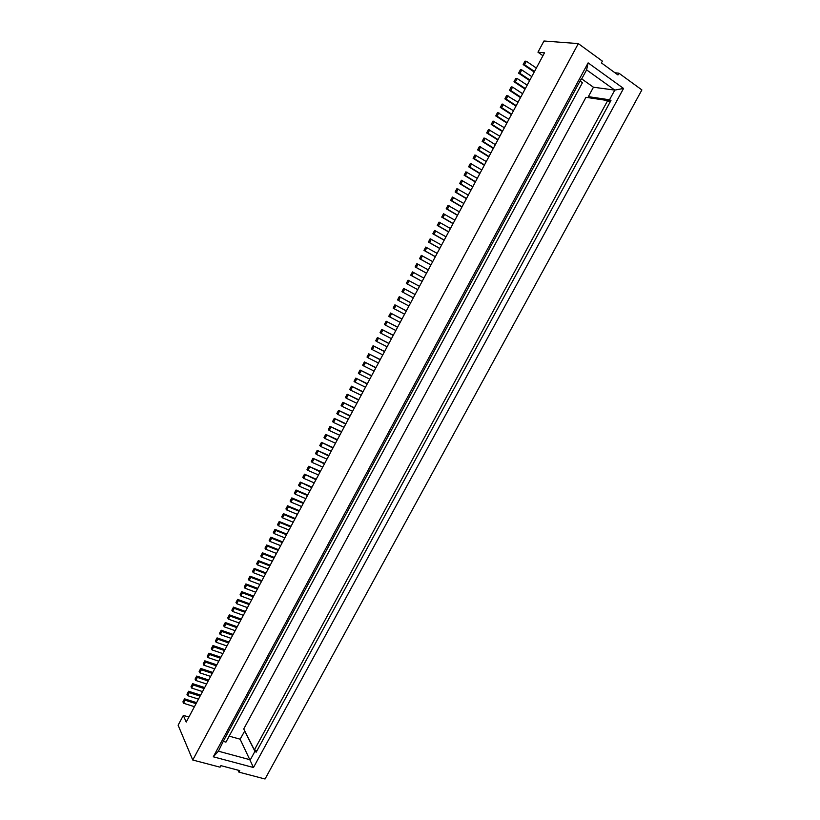 <?xml version="1.0" encoding="UTF-8"?>
<svg xmlns="http://www.w3.org/2000/svg" width="820" height="820" viewBox="0 0 820 820"><rect width="100%" height="100%" fill="white"/><g stroke="black" fill="none" stroke-linecap="round" stroke-linejoin="round"><path stroke-width="1.23" d="M256.998 750.659L254.384 749.941L607.692 100.563L610.018 102.203L256.168 752.196L254.938 751.335L250.325 759.812L218.417 751.202L223.245 741.372L225.941 742.12L582.456 82.687L580.068 80.995L580.775 79.673M229.169 736.145L240.116 739.189L244.76 730.968M254.384 749.941L243.745 728.959L585.962 97.303L607.692 100.563M610.018 102.203L610.961 100.46L609.526 99.784L588.35 96.647L588.873 97.744M588.35 96.647L593.454 87.227L581.718 78.894M256.168 752.196L255.133 750.146M610.961 100.46L589.16 97.211M578.315 43.603L602.362 61.121L601.398 62.904L617.972 74.968L618.936 73.206L641.886 89.923L265.055 779L238.917 772.132L239.747 770.605L220.898 765.644L220.057 767.182L192.751 760.017L578.315 43.603L543.957 41L537.961 52.203L542.942 55.719M213.292 756.798L253.482 767.51L623.559 88.447L588.124 62.873L213.292 756.798L218.417 751.202M609.526 99.784L614.795 90.097L593.454 87.227M623.559 88.447L614.795 90.097L586.597 69.864L581.257 79.735M580.068 80.995L223.245 741.372M586.597 69.864L588.124 62.873M192.751 760.017L178.114 725.198L183.342 715.419L186.212 722.051L544.5 52.808L537.961 52.203M618.936 73.206L614.938 72.754M240.116 739.189L253.482 767.51M254.938 751.335L244.596 730.928M238.917 772.132L237.964 770.134M183.342 715.419L188.918 716.998M196.595 702.658L184.541 698.824L185.166 700.208L196.052 703.662M185.166 700.208L183.547 703.242L182.932 701.848L184.541 698.824M183.547 703.242L194.442 706.686M200.633 695.124L188.59 691.25L189.215 692.623L200.1 696.118M189.215 692.623L187.595 695.657L186.97 694.284L188.59 691.25M187.595 695.657L198.481 699.132M204.672 687.57L192.638 683.665L193.274 685.018L204.149 688.554M193.274 685.018L191.644 688.062L191.019 686.699L192.638 683.665M191.644 688.062L202.53 691.578M208.721 680.016L196.697 676.059L197.343 677.402L208.208 680.979M197.343 677.402L195.713 680.457L195.078 679.103L196.697 676.059M195.713 680.457L206.578 684.003M212.769 672.441L200.756 668.454L201.412 669.786L212.267 673.384M201.412 669.786L199.783 672.83L199.137 671.498L200.756 668.454M199.783 672.83L210.637 676.428M216.828 664.866L204.826 660.828L205.492 662.14L216.336 665.789M205.492 662.14L203.852 665.204L203.206 663.882L204.826 660.828M203.852 665.204L214.707 668.833M220.898 657.271L208.905 653.191L209.571 654.493L220.406 658.173M209.571 654.493L207.942 657.558L207.275 656.246L208.905 653.191M207.942 657.558L218.776 661.217M224.967 649.665L212.985 645.545L213.661 646.836L224.495 650.547M213.661 646.836L212.031 649.901L211.355 648.61L212.985 645.545M212.031 649.901L222.855 653.601M229.046 642.05L217.074 637.888L217.761 639.159L228.575 642.921M217.761 639.159L216.121 642.234L215.445 640.953L217.074 637.888M216.121 642.234L226.945 645.976M233.126 634.413L221.174 630.211L221.871 631.472L232.675 635.264M221.871 631.472L220.221 634.547L219.534 633.286L221.174 630.211M220.221 634.547L231.035 638.329M237.216 626.777L225.274 622.534L225.982 623.774L236.775 627.607M225.982 623.774L224.332 626.859L223.634 625.609L225.274 622.534M224.332 626.859L235.135 630.672M241.316 619.12L229.385 614.836L230.092 616.066L240.885 619.941M230.092 616.066L228.452 619.151L227.745 617.911L229.385 614.836M228.452 619.151L239.235 623.005M245.426 611.453L233.505 607.128L234.223 608.348L244.995 612.253M234.223 608.348L232.572 611.433L231.855 610.213L233.505 607.128M232.572 611.433L243.345 615.328M249.536 603.776L237.626 599.41L238.353 600.609L249.116 604.555M238.353 600.609L236.703 603.704L235.975 602.495L237.626 599.41M236.703 603.704L247.466 607.64M253.646 596.089L241.756 591.671L242.484 592.86L253.247 596.847M242.484 592.86L240.834 595.966L240.096 594.766L241.756 591.671M240.834 595.966L251.586 599.932M257.777 588.381L245.887 583.932L246.635 585.101L257.377 589.129M246.635 585.101L244.975 588.207L244.237 587.028L245.887 583.932M244.975 588.207L255.717 592.214M261.908 580.673L250.028 576.173L250.787 577.331L261.518 581.39M250.787 577.331L249.126 580.437L248.368 579.279L250.028 576.173M249.126 580.437L259.858 584.486M266.039 572.944L254.179 568.403L254.938 569.541L265.659 573.651M254.938 569.541L253.277 572.657L252.519 571.509L254.179 568.403M253.277 572.657L263.999 576.747M270.18 565.205L258.331 560.614L259.099 561.751L269.821 565.892M259.099 561.751L257.439 564.867L256.67 563.729L258.331 560.614M257.439 564.867L268.15 568.998M274.331 557.446L262.492 552.823L263.271 553.941L273.972 558.123M263.271 553.941L261.611 557.067L260.832 555.939L262.492 552.823M261.611 557.067L272.312 561.228M278.492 549.687L266.664 545.013L267.453 546.12L278.144 550.333M267.453 546.12L265.782 549.246L264.993 548.139L266.664 545.013M265.782 549.246L276.473 553.449M282.654 541.907L270.836 537.192L271.635 538.279L282.316 542.543M271.635 538.279L269.964 541.415L269.165 540.329L270.836 537.192M269.964 541.415L280.645 545.659M286.826 534.117L275.018 529.361L275.827 530.438L286.498 534.732M275.827 530.438L274.146 533.574L273.347 532.498L275.018 529.361M274.146 533.574L284.827 537.858M290.997 526.317L279.21 521.52L280.02 522.576L290.68 526.911M280.02 522.576L278.349 525.722L277.529 524.656L279.21 521.52M278.349 525.722L289.009 530.038M295.18 518.506L283.402 513.658L284.232 514.704L294.872 519.08M284.232 514.704L282.541 517.851L281.721 516.805L283.402 513.658M282.541 517.851L293.201 522.217M299.372 510.675L287.605 505.786L288.435 506.821L299.074 511.239M288.435 506.821L286.754 509.978L285.924 508.943L287.605 505.786M286.754 509.978L297.393 514.376M303.574 502.844L291.817 497.904L292.658 498.919L303.287 503.377M292.658 498.919L290.967 502.086L290.126 501.061L291.817 497.904M290.967 502.086L301.596 506.524M307.777 494.993L296.03 490.011L296.881 491.006L307.5 495.505M296.881 491.006L295.19 494.173L294.339 493.168L296.03 490.011M295.19 494.173L305.809 498.652M311.979 487.121L300.253 482.098L311.713 487.623M301.114 483.082L299.423 486.26L298.562 485.266L300.253 482.098M299.423 486.26L310.032 490.78M316.202 479.249L304.476 474.185L315.946 479.731M305.347 475.149L303.656 478.327L302.785 477.353L304.476 474.185M303.656 478.327L314.255 482.888M320.425 471.356L308.72 466.252L320.179 471.818M309.601 467.205L307.9 470.383L307.018 469.419L308.72 466.252M307.9 470.383L318.488 474.985M324.659 463.454L312.963 458.298L324.423 463.894M313.845 459.241L312.143 462.429L311.262 461.486L312.963 458.298M312.143 462.429L322.721 467.072M328.892 455.541L317.207 450.344L328.666 455.961M318.109 451.266L316.407 454.454L315.505 453.532L317.207 450.344M316.407 454.454L326.965 459.138M333.135 447.617L321.46 442.369L332.92 448.017M322.373 443.282L320.661 446.469L319.759 445.557L321.46 442.369M320.661 446.469L331.218 451.195M337.389 439.674L325.724 434.385L337.184 440.053M326.647 435.276L324.935 438.474L324.023 437.583L325.724 434.385M324.935 438.474L335.482 443.241M341.643 431.72L329.999 426.39L341.448 432.078M330.921 427.261L329.209 430.469L328.287 429.588L329.999 426.39M329.209 430.469L339.746 435.276M345.907 423.755L334.273 418.374L345.732 424.094M335.216 419.235L333.494 422.443L332.561 421.582L334.273 418.374M333.494 422.443L344.021 427.292M350.181 415.781L338.558 410.348L350.007 416.099M339.511 411.199L337.789 414.418L336.846 413.557L338.558 410.348M337.789 414.418L348.295 419.297M354.465 407.786L342.852 402.312L354.301 408.083M343.805 403.143L342.083 406.361L341.13 405.531L342.852 402.312M342.083 406.361L352.579 411.291M358.75 399.781L347.147 394.256L358.596 400.058M348.111 395.076L346.388 398.305L345.435 397.485L347.147 394.256M346.388 398.305L356.874 403.276M363.034 391.765L351.452 386.199L362.901 392.021M352.426 386.999L350.704 390.228L349.73 389.428L351.452 386.199M350.704 390.228L361.179 395.24M367.339 383.729L355.767 378.122L367.206 383.975M356.751 378.901L355.019 382.14L354.045 381.351L355.767 378.122M355.019 382.14L365.484 387.194M371.644 375.683L360.082 370.035L371.521 375.909M361.077 370.794L359.344 374.043L358.361 373.264L360.082 370.035M359.344 374.043L369.799 379.137M375.96 367.627L364.418 361.928L375.847 367.832M365.412 362.676L363.68 365.925L362.686 365.166L364.418 361.928M363.68 365.925L374.115 371.07M380.275 359.56L368.744 353.809L380.183 359.744M369.758 354.547L368.016 357.797L367.011 357.059L368.744 353.809M368.016 357.797L378.45 362.983M384.601 351.483L373.09 345.681L384.518 351.636M374.104 346.399L372.372 349.658L371.347 348.93L373.09 345.681M372.372 349.658L382.786 354.886M388.936 343.385L377.436 337.532L388.864 343.518M378.461 338.24L376.718 341.51L375.693 340.792L377.436 337.532M376.718 341.51L387.122 346.768M393.282 335.267L381.792 329.384L393.221 335.39M382.827 330.07L381.085 333.34L380.049 332.643L381.792 329.384M381.085 333.34L391.478 338.65M397.628 327.149L386.148 321.214L397.577 327.252M387.204 321.881L385.451 325.161L384.406 324.484L386.148 321.214M385.451 325.161L395.834 330.511M401.984 319.011L390.525 313.025L401.943 319.093M391.581 313.681L389.828 316.971L388.772 316.305L390.525 313.025M389.828 316.971L400.191 322.362M406.351 310.862L394.891 304.835L406.32 310.923M395.968 305.47L394.215 308.761L393.149 308.115L394.891 304.835M394.215 308.761L404.567 314.193M410.717 302.703L399.279 296.625L410.697 302.744M400.355 297.25L398.602 300.54L397.526 299.905L399.279 296.625M398.602 300.54L408.944 306.014M415.094 294.523L403.665 288.394L415.084 294.544M404.762 289.009L402.999 292.299L401.913 291.684L403.665 288.394M402.999 292.299L413.331 297.824M409.17 280.747L407.407 284.058L406.31 283.454L408.073 280.163L419.481 286.334M407.407 284.058L417.718 289.624M422.115 281.414L410.707 275.212L412.47 271.912L423.878 278.113M410.707 275.212L411.814 275.797L413.587 272.486M411.814 275.797L422.126 281.404M426.513 273.204L415.115 266.951L416.888 263.651L428.296 269.872M415.115 266.951L416.232 267.515L418.005 264.204M416.232 267.515L426.533 273.173M430.91 264.983L419.532 258.679L421.306 255.368L432.714 261.621M419.532 258.679L420.66 259.233L422.433 255.912M420.66 259.233L430.941 264.921M435.328 256.742L423.96 250.397L425.734 247.076L437.132 253.359M423.96 250.397L425.098 250.93L426.871 247.599M425.098 250.93L435.369 256.67M439.735 248.491L428.388 242.095L430.162 238.774L441.57 245.077M428.388 242.095L429.536 242.607L431.32 239.276M429.536 242.607L439.797 248.398M444.163 240.229L432.827 233.782L434.61 230.451L446.008 236.785M432.827 233.782L433.985 234.284L435.768 230.943M433.985 234.284L444.225 240.106M448.601 231.947L437.275 225.449L439.059 222.117L450.457 228.483M437.275 225.449L438.444 225.941L440.227 222.599M438.444 225.941L448.673 231.804M453.04 223.655L441.734 217.115L443.517 213.774L454.905 220.17M441.734 217.115L442.902 217.577L444.696 214.235M442.902 217.577L453.122 223.491M457.478 215.352L446.193 208.762L447.976 205.41L459.364 211.837M446.193 208.762L447.371 209.202L449.165 205.851M447.371 209.202L457.58 215.168M461.937 207.029L450.662 200.387L452.445 197.036L463.833 203.483M450.662 200.387L451.851 200.818L453.644 197.466M451.851 200.818L462.049 206.824M466.395 198.696L455.131 192.003L456.924 188.651L468.312 195.129M455.131 192.003L456.34 192.423L458.134 189.061M456.34 192.423L466.518 198.471M470.864 190.353L459.62 183.608L461.414 180.246L472.791 186.755M459.62 183.608L460.83 184.008L462.634 180.636M460.83 184.008L470.998 190.107M475.344 181.989L464.11 175.203L465.904 171.831L477.281 178.36M464.11 175.203L465.329 175.583L467.133 172.2M465.329 175.583L475.487 181.722M479.823 173.614L468.609 166.778L470.403 163.395L481.781 169.965M468.609 166.778L469.839 167.136L471.643 163.754M469.839 167.136L479.987 173.327M484.312 165.23L473.109 158.332L474.913 154.959L486.291 161.55M473.109 158.332L474.36 158.68L476.164 155.298M474.36 158.68L484.487 164.912M488.812 156.825L477.619 149.886L479.433 146.493L490.801 153.114M477.619 149.886L478.88 150.214L480.694 146.821M478.88 150.214L488.997 156.487M493.322 148.41L482.139 141.419L483.954 138.026L485.225 138.334L495.321 144.668M482.139 141.419L483.41 141.727L485.225 138.334M483.41 141.727L493.517 148.051M497.832 139.974L486.67 132.932L488.484 129.539L499.851 136.212M486.67 132.932L487.951 133.229L489.765 129.826M487.951 133.229L498.037 139.595M502.352 131.538L491.211 124.435L493.025 121.032L504.382 127.746M491.211 124.435L492.492 124.722L494.316 121.309M492.492 124.722L502.568 131.128M506.883 123.072L495.751 115.927L497.566 112.524L508.933 119.259M495.751 115.927L497.053 116.194L498.878 112.781M497.053 116.194L507.108 122.651M511.424 114.605L500.302 107.41L502.127 103.996L513.484 110.751M500.302 107.41L501.614 107.645L503.439 104.232M501.614 107.645L511.659 114.154M515.964 106.118L504.864 98.871L506.688 95.448L518.035 102.244M504.864 98.871L506.176 99.097L508.01 95.663M506.176 99.097L516.21 105.647M520.515 97.621L509.425 90.313L511.249 86.889L512.592 87.094L522.606 93.716M509.425 90.313L510.757 90.528L512.592 87.094M510.757 90.528L520.782 97.129M525.077 89.103L513.996 81.754L515.831 78.32L517.174 78.505L527.178 85.167M513.996 81.754L515.339 81.938L517.174 78.505M515.339 81.938L525.353 88.591M529.638 80.575L518.578 73.164L520.413 69.731L521.776 69.895L531.76 76.608M518.578 73.164L519.931 73.339L521.776 69.895M519.931 73.339L529.925 80.032M534.209 72.027L523.17 64.575L525.005 61.131L526.378 61.274L536.352 68.039M523.17 64.575L524.534 64.729L526.378 61.274M524.534 64.729L534.517 71.473"/></g></svg>
